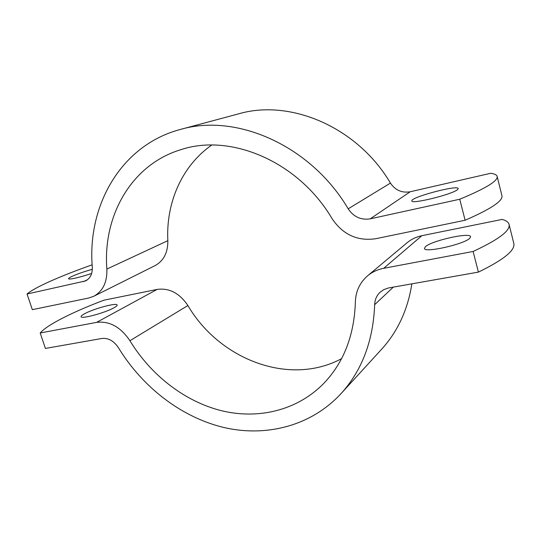 <?xml version="1.0" encoding="UTF-8"?>
<svg xmlns="http://www.w3.org/2000/svg" width="541" height="541" viewBox="0 0 541 541"><rect width="100%" height="100%" fill="white"/><g stroke="black" fill="none" stroke-linecap="round" stroke-linejoin="round"><path stroke-width="0.81" d="M473.118 251.47C498.565 239.629 510.548 230.608 509.081 224.407C508.472 222.189 506.166 220.525 502.17 219.409L421.824 235.707L383.697 268.309L473.118 251.47L478.406 272.103C503.644 259.842 515.445 250.267 513.801 243.382L509.081 224.407M341.554 358.663C289.246 386.754 219.233 359.305 187.896 305.523C179.524 293.161 169.279 287.792 157.154 289.401L103.886 300.208C72.988 311.887 47.29 324.661 40.196 332.992L45.403 348.438L101.891 338.477C108.328 337.807 113.833 340.877 118.405 347.68C142.439 387.079 181.073 417.111 223.494 427.41C265.82 437.378 310.852 426.234 341.006 393.659C362.03 370.463 373.249 340.789 374.663 304.657C374.832 299.66 376.671 295.494 380.181 292.167L383.61 289.726L388.316 288.001L478.406 272.103M40.196 332.992L96.629 322.368C109.553 320.86 120.643 326.98 129.914 340.722C150.851 375.055 184.353 401.273 221.059 410.612C257.705 419.674 296.576 410.808 323.261 383.927C343.528 363.011 354.227 335.738 355.369 302.094C355.674 291.43 359.745 282.679 367.569 275.842C372.167 272.015 377.55 269.506 383.697 268.309M425.314 246.818C431.055 240.826 470.237 231.967 470.555 236.708L469.946 238.06C465.132 244.052 424.076 253.296 424.448 248.427L425.314 246.818M113.691 307.93C104.738 312.955 80.961 319.332 81.082 316.695C80.934 316.025 82.205 314.99 84.896 313.577C94.242 308.532 117.012 302.46 117.126 305.016C117.282 305.631 116.139 306.605 113.691 307.93M367.569 275.842L407.17 242.693C411.376 239.196 416.259 236.87 421.824 235.707M411.877 283.829C407.779 309.77 397.709 331.552 381.669 349.168L341.006 393.659M92.153 264.82C60.95 275.863 34.739 287.298 27.05 294.006L32.332 309.668L88.683 298.023L93.809 296.252L155.064 265.624C163.707 260.836 167.967 252.519 167.838 240.671L106.868 269.073C107.287 282.118 102.932 291.173 93.809 296.252M459.735 199.237C485.71 188.457 498.18 180.843 497.138 176.407L501.94 195.707C503.15 200.853 490.876 209.036 465.118 220.248L459.735 199.237L370.206 218.848C361.023 220.268 353.686 216.921 348.194 208.819C310.791 145.319 236.167 112.974 180.43 129.441C120.934 145.103 87.06 205.654 92.301 267.139C92.552 273.814 90.3 278.412 85.546 280.928L27.05 294.006M91.666 273.421C80.744 277.215 68.585 279.981 68.592 278.716C68.504 278.236 69.843 277.364 72.609 276.106C78.012 273.746 84.585 271.467 92.342 269.283M497.138 176.407C496.685 174.824 494.528 173.789 490.653 173.289L410.193 191.764C401.895 193.144 395.309 190.256 390.44 183.095C357.425 127.007 290.253 98.719 238.655 113.833L180.43 129.441M465.118 220.248L375.63 238.737C357.351 241.333 342.818 234.618 332.032 218.584C298.409 161.441 230.581 133.018 180.904 149.668C131.192 164.613 102.682 216.116 106.868 269.073M457.53 189.614C452.357 194.415 411.153 204.532 411.87 200.914C409.895 197.445 457.97 184.582 458.227 188.566L457.53 189.614M211.747 145.069C181.783 165.837 165.891 202.976 167.838 240.671M374.663 304.657L393.348 287.095M187.896 305.523L129.914 340.722M157.154 289.401L96.629 322.368M83.348 281.678L87.52 279.717M370.206 218.848L410.193 191.764M348.194 208.819L390.44 183.095"/></g></svg>
